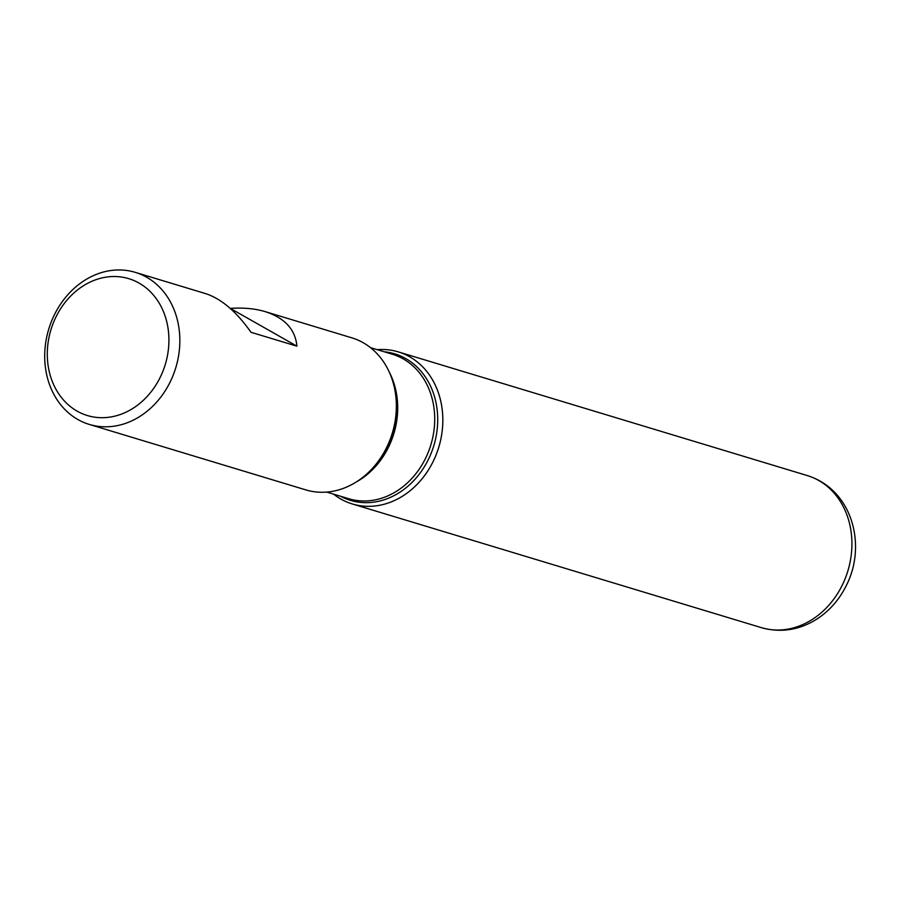 <?xml version="1.0" encoding="UTF-8"?>
<svg xmlns="http://www.w3.org/2000/svg" width="900" height="900" viewBox="0 0 900 900"><rect width="100%" height="100%" fill="white"/><g stroke="black" fill="none" stroke-linecap="round" stroke-linejoin="round"><path stroke-width="1.35" d="M89.291 424.418A79.436 66.386 106.8 0 1 54.101 315.382A79.436 66.386 106.8 0 1 135.27 272.351A79.436 66.386 106.8 0 1 170.449 381.386A79.436 66.386 106.8 0 1 89.291 424.418L305.786 489.881A79.436 66.386 -73.2 0 0 373.669 467.01A79.436 66.386 -73.2 0 0 386.955 446.85A79.436 66.386 -73.2 0 0 395.595 394.481A79.436 66.386 -73.2 0 0 351.765 337.815L265.207 311.636C254.981 308.588 243.36 307.507 230.321 308.396L230.186 308.351M135.27 272.351L205.706 293.647C221.321 298.755 236.419 311.636 250.999 332.291L296.921 346.174C295.324 329.456 284.749 317.936 265.207 311.636M377.257 349.673A79.436 66.386 106.8 0 1 438.806 447.131A79.436 66.386 106.8 0 1 333.574 494.134A79.436 66.386 -73.2 0 0 352.271 503.944A79.436 66.386 -73.2 0 0 433.44 460.912A79.436 66.386 -73.2 0 0 398.25 351.877A79.436 66.386 -73.2 0 0 377.257 349.673M55.744 317.419A71.494 59.749 -73.2 0 0 107.483 417.42A71.494 59.749 -73.2 0 0 161.089 306.517A71.494 59.749 -73.2 0 0 55.744 317.419M230.321 308.396L296.921 346.174M373.669 467.01L374.67 465.863A76.522 63.956 -73.2 0 0 387.473 446.445A76.522 63.956 -73.2 0 0 395.798 395.989L395.595 394.481M384.289 351.799A76.522 63.956 106.8 0 1 428.659 458.899A76.522 63.956 106.8 0 1 340.594 496.26M326.779 492.086L348.683 498.713A75.465 63.068 -73.2 0 0 425.79 457.83A75.465 63.068 -73.2 0 0 392.377 354.251L370.463 347.625M389.34 372.24A75.465 63.068 106.8 0 1 388.777 446.636A75.465 63.068 106.8 0 1 356.13 482.051M807.345 475.582C852.604 489.78 866.734 545.321 846.529 585.09C839.689 599.119 830.025 610.301 817.549 618.66C799.74 630.079 781.009 633.082 761.355 627.649A79.436 66.386 -73.2 0 0 842.524 584.617A79.436 66.386 -73.2 0 0 807.345 475.582L398.25 351.877M761.355 627.649L352.271 503.944"/></g></svg>
